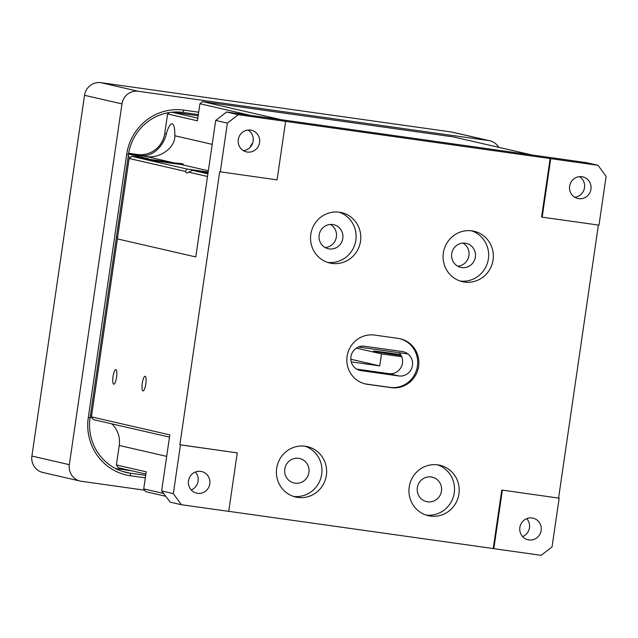<?xml version="1.0" encoding="UTF-8"?>
<svg xmlns="http://www.w3.org/2000/svg" width="638" height="638" viewBox="0 0 638 638"><rect width="100%" height="100%" fill="white"/><g stroke="black" fill="none" stroke-linecap="round" stroke-linejoin="round"><path stroke-width="0.96" d="M441.464 491.085A12.569 12.186 -77 0 1 426.575 501.635A12.569 12.186 -77 0 1 417.324 487.687A12.569 12.186 -77 0 1 432.205 477.144A12.569 12.186 -77 0 1 441.464 491.085M308.912 472.439A12.569 12.186 -77 0 1 294.022 482.99A12.569 12.186 -77 0 1 284.771 469.042A12.569 12.186 -77 0 1 299.661 458.499A12.569 12.186 -77 0 1 308.912 472.439M304.956 446.185A25.871 25.089 -77 0 1 321.696 474.241A25.871 25.089 103 0 1 293.408 496.38M326.377 475.318A25.871 25.089 103 0 0 307.325 446.608A25.871 25.089 103 0 0 276.669 468.324A25.871 25.089 103 0 0 295.721 497.034A25.871 25.089 103 0 0 326.377 475.318M458.921 493.964A25.871 25.089 103 0 0 439.869 465.254A25.871 25.089 103 0 0 409.221 486.969A25.871 25.089 103 0 0 428.273 515.679A25.871 25.089 103 0 0 458.921 493.964M437.509 464.831A25.871 25.089 -77 0 1 454.248 492.887A25.871 25.089 103 0 1 425.961 515.025M360.518 241.3A25.871 25.089 103 0 0 341.466 212.59A25.871 25.089 103 0 0 310.81 234.313A25.871 25.089 103 0 0 329.862 263.016A25.871 25.089 103 0 0 360.518 241.3M339.097 212.167A25.871 25.089 -77 0 1 355.837 240.223A25.871 25.089 103 0 1 327.549 262.362M319.144 235.063A12.321 11.947 103 0 0 328.219 248.732A12.321 11.947 103 0 0 342.813 238.397A12.321 11.947 -77 0 0 333.746 224.72A12.321 11.947 -77 0 0 319.144 235.063M325.109 247.528A12.321 11.947 103 0 0 330.42 224.448M493.062 259.945A25.871 25.089 103 0 0 474.01 231.243A25.871 25.089 103 0 0 443.354 252.959A25.871 25.089 103 0 0 462.406 281.669A25.871 25.089 103 0 0 493.062 259.945M471.641 230.82A25.871 25.089 -77 0 1 488.381 258.869A25.871 25.089 103 0 1 460.094 281.015M451.696 253.709A12.321 11.947 103 0 0 460.772 267.378A12.321 11.947 103 0 0 475.366 257.042A12.321 11.947 -77 0 0 466.29 243.373A12.321 11.947 -77 0 0 451.696 253.709M457.661 266.174A12.321 11.947 103 0 0 462.965 243.094M559.159 498.166L501.771 490.04L559.159 498.166L552.045 546.918L541.16 555.331L493.82 548.672L493.23 548.544L501.771 490.04M493.82 548.672L502.353 490.175M195.954 170.944L192.485 170.306L188.665 172.156L207.509 176.495L195.778 256.939L117.392 238.899L195.778 256.939L215.692 120.43L226.578 112.009L238.277 114.704L285.617 121.364L277.083 179.868L219.695 171.742L179.868 444.75L237.256 452.876L228.723 511.381L181.383 504.722L170.266 502.17L161.637 490.949L173.337 493.645L181.383 504.722M285.617 121.364L550.714 158.655L542.18 217.159L541.598 217.024L550.131 158.519M226.578 112.009L586.354 162.618L598.053 165.314L606.1 176.399L598.986 225.15L542.18 217.159M550.714 158.655L598.053 165.314M215.692 120.43L227.391 123.118L238.277 114.704M173.337 493.645L180.45 444.885L179.868 444.75M180.45 444.885L237.256 452.876M259.578 142.577A11.085 10.75 -77 0 1 246.443 151.884A11.085 10.75 -77 0 1 238.277 139.578A11.085 10.75 -77 0 1 251.412 130.272A11.085 10.75 -77 0 1 259.578 142.577M248.078 130.048A11.085 10.75 103 0 1 253.142 141.094A11.085 10.75 -77 0 1 243.341 150.616M579.448 176.67A11.085 10.75 103 0 1 584.512 187.708A11.085 10.75 -77 0 1 574.71 197.238M569.646 186.192A11.085 10.75 -77 0 1 582.781 176.886A11.085 10.75 -77 0 1 590.947 189.191A11.085 10.75 -77 0 1 577.813 198.498A11.085 10.75 -77 0 1 569.646 186.192M169.493 437.118L93.443 419.621L91.433 416.853L169.82 434.885L161.637 490.949M145.887 474.058L118.389 467.726L116.379 464.958L146.214 471.825L143.725 488.883L163.432 493.421M165.441 496.189L145.735 491.659L143.725 488.883M116.379 464.958L119.226 445.46A24.643 23.901 103 0 0 111.809 423.847M92.151 417.842L90.125 417.38M209.79 483.843A11.085 10.75 -77 0 1 196.656 493.15A11.085 10.75 -77 0 1 188.489 480.845A11.085 10.75 -77 0 1 201.624 471.538A11.085 10.75 -77 0 1 209.79 483.843M195.356 472.032A11.085 10.75 103 0 1 198.091 481.148A11.085 10.75 -77 0 1 191.225 489.968M526.725 518.646A11.085 10.75 103 0 1 529.46 527.77A11.085 10.75 -77 0 1 522.602 536.582M519.858 527.459A11.085 10.75 -77 0 1 533.001 518.152A11.085 10.75 -77 0 1 541.16 530.457A11.085 10.75 -77 0 1 528.025 539.764A11.085 10.75 -77 0 1 519.858 527.459M220.277 171.869L227.391 123.118M598.396 225.062L558.577 498.031M116.411 237.2L117.599 237.472L116.411 237.2M402.403 351.57L364.529 346.243A12.321 11.947 103 0 0 351.004 356.259A12.321 11.947 103 0 0 360.972 370.622L398.846 375.949A12.321 11.947 103 0 0 412.371 365.933A12.321 11.947 103 0 0 402.403 351.57M356.69 369.123L388.837 373.645A12.321 11.947 103 0 0 399.149 352.71M364.856 383.813A24.882 24.132 103 0 0 366.26 384.052L389.93 387.378A24.882 24.132 103 0 0 417.196 367.456A24.882 24.132 103 0 0 399.683 338.65M367.432 384.323L391.102 387.649A24.882 24.132 103 0 0 418.424 367.424A24.882 24.132 103 0 0 400.265 338.778A24.882 24.132 103 0 0 398.279 338.411L374.61 335.078A24.882 24.132 103 0 0 347.287 355.31A24.882 24.132 103 0 0 365.438 383.948A24.882 24.132 103 0 0 367.432 384.323L366.26 384.052M493.23 548.544L228.731 511.333M91.433 416.853L129.123 158.463L185.411 171.407A19.714 4.785 98 0 0 186.958 173.018A19.714 4.785 98 0 0 188.665 172.156M145.113 376.292A7.393 1.794 -82 0 0 145.073 376.284A7.393 1.794 -82 0 0 142.282 383.279A7.393 1.794 -82 0 0 142.976 390.919A7.393 1.794 -82 0 0 143.016 390.927A7.393 1.794 -82 0 0 145.807 383.932A7.393 1.794 -82 0 0 145.113 376.292M115.861 369.561A7.393 1.794 -82 0 0 115.829 369.554A7.393 1.794 -82 0 0 113.03 376.548A7.393 1.794 -82 0 0 113.731 384.188A7.393 1.794 -82 0 0 113.763 384.196A7.393 1.794 -82 0 0 116.563 377.202A7.393 1.794 -82 0 0 115.861 369.561M91.641 415.418L90.452 415.147M350.796 359.234L379.746 365.893L351.219 361.874M356.363 348.117L381.5 353.899L379.746 365.893M400.688 354.672A20.328 0.415 8.3 0 0 373.421 351.091A20.328 0.415 8.3 0 0 374.004 351.275A20.328 0.415 8.3 0 0 401.174 355.526M381.5 353.899L401.733 356.746M208.163 172.021L187.03 169.054L185.411 171.407M252.64 143.159A19.714 4.785 -82 0 0 250.04 147.394M128.533 154.117L148.415 158.687L131.851 156.358L187.03 169.054M131.851 156.358L129.123 158.463M192.485 170.306L207.9 173.855M182.715 163.767L173.983 162.873A20.328 0.415 8.3 0 0 153.487 159.875A20.328 0.415 8.3 0 0 142.984 158.702A20.328 0.415 8.3 0 0 143.566 158.894A20.328 0.415 8.3 0 0 160.369 161.661A20.328 0.415 8.3 0 0 180.61 164.397C183.162 164.437 183.864 164.221 182.715 163.767L183.281 164.078M195.93 170.793A20.328 0.415 8.3 0 0 195.627 170.817A20.328 0.415 8.3 0 0 196.217 171.008A20.328 0.415 8.3 0 0 208.02 173.01M212.199 144.355L174.804 135.758A19.714 4.785 -82 0 0 172.196 123.82A19.714 4.785 -82 0 0 172.093 123.796A19.714 4.785 -82 0 0 166.382 133.821C163.519 146.557 151.573 157.905 140.639 155.201L128.629 153.519M128.677 153.24L137.521 154.484A24.643 23.901 103 0 0 164.748 133.438L167.587 113.939L169.445 112.503M174.804 135.758C175.458 147.968 159.101 159.077 146.094 156.462L128.557 153.989M128.15 156.757L130.599 157.323M453.53 136.931L531.917 154.962L281.023 119.665L202.637 101.633L453.53 136.931M202.637 101.633L199.909 103.739L250.463 115.374M197.804 118.158L171.893 112.2M199.909 103.739L197.421 120.805L167.587 113.939M198.163 115.749L172.507 112.144M407.977 353.954L358.492 346.992M115.526 468.507L131.595 470.764M145.695 475.366L130.296 473.197A49.278 47.794 -77 0 1 126.356 472.471A49.278 47.794 -77 0 1 90.07 417.786L128.477 154.524A49.278 47.794 -77 0 1 182.923 112.432L198.33 114.593M145.336 477.854L130.527 475.773A51.742 50.187 -77 0 1 88.283 417.587L126.691 154.324A51.742 50.187 -77 0 1 183.864 110.127L198.673 112.208M144.682 490.199L81.409 481.299A14.786 14.339 103 0 1 80.228 481.084A14.786 14.339 103 0 1 69.335 464.679L121.97 103.906A14.786 14.339 103 0 1 138.302 91.282L488.612 140.559A14.786 14.339 103 0 1 489.793 140.775A14.786 14.339 103 0 1 498.741 147.33M489.793 140.775L452.35 132.162A14.786 14.339 103 0 0 451.17 131.946L100.868 82.669A14.786 14.339 103 0 0 84.527 95.293L31.9 456.066A14.786 14.339 103 0 0 42.786 472.471L80.228 481.084M119.226 445.46L166.685 456.377M398.846 375.949L388.837 373.645M360.972 370.622L359.027 370.176M391.102 387.649L389.93 387.378M140.639 155.201L137.521 154.484M208.347 170.785L180.61 164.397M173.983 162.873L146.094 156.462M166.382 133.821L164.748 133.438M122.496 471.402L130.296 473.197L130.527 475.773M183.864 110.127L182.923 112.432M126.691 154.324L128.477 154.524M88.283 417.587L90.07 417.786M31.9 456.066L69.335 464.679M84.527 95.293L121.97 103.906M100.868 82.669L138.302 91.282M451.17 131.946L488.612 140.559"/></g></svg>
